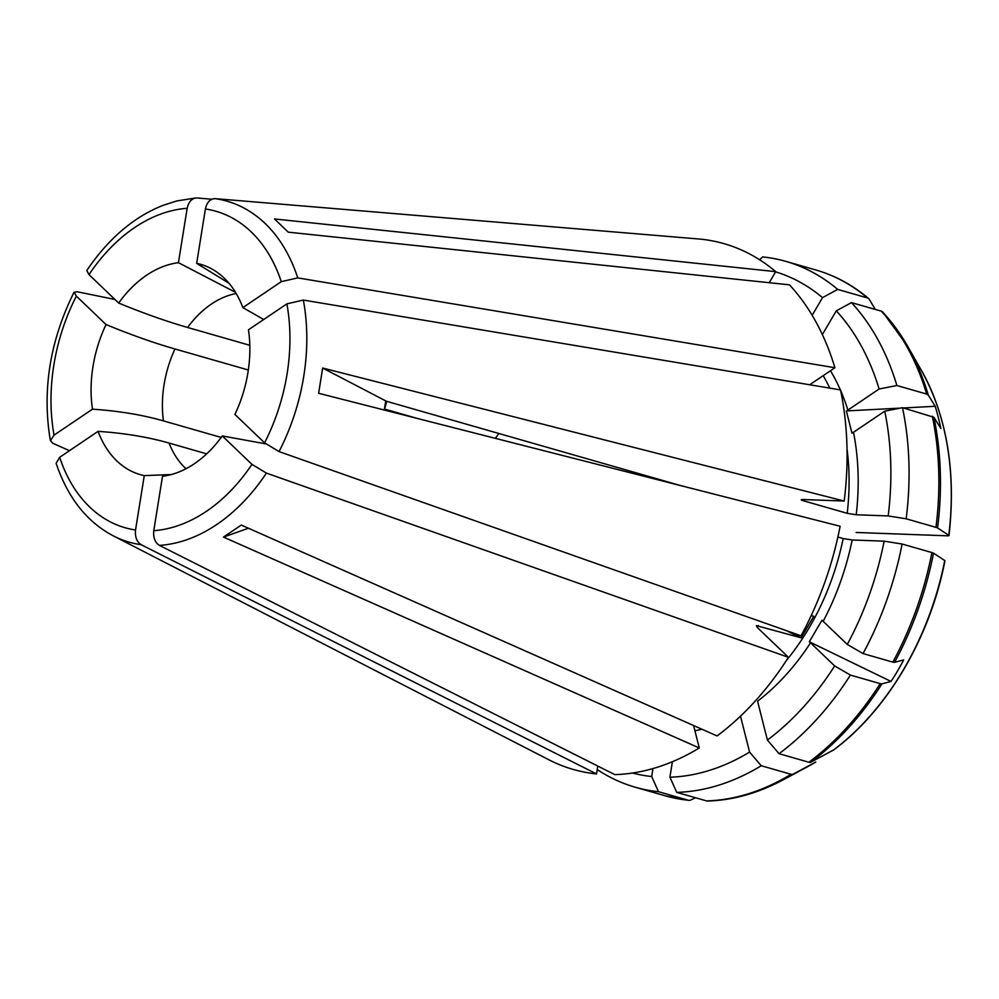 <?xml version="1.0" encoding="UTF-8"?>
<svg xmlns="http://www.w3.org/2000/svg" width="999" height="999" viewBox="0 0 999 999"><rect width="100%" height="100%" fill="white"/><g stroke="black" fill="none" stroke-linecap="round" stroke-linejoin="round"><path stroke-width="1.5" d="M791.058 774.287A273.489 191.009 106 0 1 706.555 800.911A6.431 4.533 92.1 0 0 707.542 801.036C732.979 800.286 758.353 793.131 783.666 779.57A272.627 190.409 106 0 0 793.081 774.175A6.431 3.534 -124 0 1 791.058 774.287L761.25 765.746A273.489 191.009 -74 0 1 676.748 792.369L669.917 777.21L672.402 761.713M706.555 800.911L676.748 792.369M248.439 528.234L223.464 537.087L699.275 747.976A273.489 191.009 -74 0 1 614.772 774.612L159.39 545.379A177.372 123.876 -74 0 0 266.408 473.101L251.96 464.36L222.278 435.926A109.39 76.399 -74 0 1 162.5 476.286L153.784 530.669C153.122 537.574 154.982 542.482 159.39 545.379M171.279 474.55L144.268 475.611L135.539 529.994C134.877 536.913 136.751 541.808 141.159 544.705L596.528 773.938L597.789 766.058M680.581 485.576L386.713 401.336A1287.012 156.781 9.1 0 1 385.751 400.911L322.665 368.044L844.18 501.036L803.096 499.537C800.674 499.512 800.624 499.887 802.946 500.636A209.141 146.066 -74 0 0 803.084 499.525M937.574 527.959A6.431 0.787 -170.9 0 0 935.963 527.347L906.168 518.806A273.489 191.009 -74 0 0 902.497 407.692L933.915 417.282A272.627 190.409 106 0 1 937.574 527.959L948.8 535.314A6.444 0.787 -170.9 0 1 948.988 535.551A6.444 0.787 -170.9 0 1 947.064 535.801L856.155 532.467M803.096 499.537C800.674 499.512 800.624 499.887 802.946 500.636L847.227 513.324L856.218 514.76L888.186 515.934L906.168 518.806M810.539 642.819A215.572 150.562 -74 0 1 757.567 701.198L767.407 740.072A260.614 182.018 -74 0 0 834.664 665.946L810.539 642.819A6.456 1.598 30.4 0 0 809.302 641.783L821.927 620.267A6.456 1.598 30.4 0 1 823.164 621.316A215.572 150.562 -74 0 0 852.172 539.984L884.127 541.158L902.109 544.03A273.489 191.009 -74 0 1 863.036 653.571L847.289 644.43A260.614 182.018 -74 0 0 884.127 541.158M809.302 641.783L891.046 681.455L881.967 683.828A272.627 190.409 106 0 1 810.901 762.137A6.431 3.534 -124 0 1 808.878 762.249L779.07 753.708A273.489 191.009 -74 0 0 850.411 675.087L834.664 665.946M944.942 560.776A6.444 0.787 -170.9 0 0 944.754 560.539L933.516 553.184A6.431 0.787 -170.9 0 0 931.917 552.572A273.489 191.009 106 0 1 892.844 662.125A6.431 1.586 30.4 0 0 894.592 662.312L903.67 659.939A254.495 234.877 -21.9 0 1 891.046 681.455M286.888 303.858L248.476 329.795A109.39 76.399 -74 0 1 234.902 414.41L264.573 442.844L279.033 451.585A177.372 123.876 -74 0 0 303.346 300.062L286.888 303.858A164.623 114.972 106 0 1 264.573 442.844M844.18 501.036A273.489 191.009 -74 0 0 840.509 389.922L303.346 300.062M883.054 312.5A272.627 190.409 106 0 1 907.804 346.528L882.679 312A6.431 4.321 133.8 0 0 881.255 311.151A273.489 191.009 106 0 1 926.685 394.056L896.877 385.514L879.108 388.998L847.889 410.089A6.456 2.96 -14.2 0 1 846.353 410.926L900.374 408.116M903.396 407.954L935.201 406.293L928.308 395.092L926.685 394.056M902.497 407.692L884.727 411.176L853.496 432.267A6.456 2.96 -14.2 0 1 851.96 433.104L846.353 410.926M935.201 406.293A254.495 207.605 -150.8 0 1 940.808 428.471L933.915 417.282M211.875 199.226L196.791 197.964C191.895 198.189 188.674 201.636 187.163 208.304L178.434 262.687A109.39 76.399 -74 0 0 118.669 303.047L88.986 274.613L86.838 270.629M195.854 197.964L196.791 197.964M235.477 292.307L178.434 262.687M669.917 777.21A260.614 182.018 -74 0 0 749.587 752.097L761.25 765.746M740.496 716.171L749.587 752.097M699.275 747.976L693.593 725.524M265.734 443.881L222.278 435.926M322.665 368.044L318.619 393.281L840.134 526.261A273.489 191.009 -74 0 1 801.061 635.814L279.033 451.585M847.289 644.43L823.164 621.316M944.942 560.801C930.094 637.612 887.374 710.139 833.815 749.837L810.901 762.137M888.186 515.934A260.614 182.018 -74 0 0 884.727 411.176M822.364 334.553L836.288 310.839L851.46 302.61A273.489 191.009 -74 0 1 896.877 385.514M879.108 388.998A260.614 182.018 -74 0 0 836.288 310.839M809.689 384.765L834.902 367.744A273.489 191.009 -74 0 0 789.472 284.84L288.274 232.168L274.513 218.968L775.711 271.641A273.489 191.009 -74 0 0 700.686 239.148L215.035 198.639C210.127 198.863 206.918 202.31 205.394 208.978L196.678 263.349A109.39 76.399 -74 0 1 220.28 274.663A109.39 76.399 -74 0 1 242.857 307.605L281.268 281.668L297.739 277.884A177.372 123.876 -74 0 0 215.035 198.639M263.699 319.518L242.857 307.605M228.971 283.241L196.678 263.349M812.162 315.284L822.514 297.64A260.614 182.018 -74 0 0 775.586 271.84M775.711 271.641L769.218 282.705M875.299 309.44L869.28 299.313A6.431 4.321 133.8 0 0 868.655 298.564A6.431 4.321 133.8 0 0 867.494 297.952L837.686 289.41A273.489 191.009 -74 0 0 785.951 261.413A273.489 191.009 -74 0 0 762.674 256.918L759.615 259.752M249.812 345.304L187.587 327.46C166.496 321.416 143.531 313.274 118.669 303.047M54.058 435.114A164.623 114.972 106 0 1 76.361 296.116L106.044 324.563A109.39 76.399 -74 0 0 92.47 409.178L54.058 435.114L50.474 440.646L52.835 443.281L69.468 450.686M248.326 370.005L174.962 348.976C153.871 342.932 130.906 334.79 106.044 324.563M221.179 437.437L163.424 420.879C142.333 414.835 118.681 410.939 92.47 409.178M56.131 463.324C67.77 497.739 86.838 521.928 113.349 535.889L548.776 759.74A273.489 191.009 -74 0 0 596.528 773.938M632.529 773.014A260.614 182.018 -74 0 0 651.685 776.535L652.959 768.556M597.24 769.567A273.489 191.009 -74 0 0 635.227 787.212A273.489 191.009 -74 0 0 658.516 791.707L688.311 800.249A6.431 4.533 92.1 0 0 688.885 800.361A6.431 4.533 92.1 0 0 690.671 800.037L695.491 797.751M135.539 529.994A164.623 114.972 106 0 1 59.678 457.305L98.077 431.356A109.39 76.399 -74 0 0 144.268 475.611M59.678 457.305L56.169 463.174M786.201 630.569L801.123 637.812L756.368 625.624L757.417 627.597L788.436 657.317L266.408 473.101M223.464 537.087L241.283 525.062L717.082 735.938A273.489 191.009 -74 0 0 788.436 657.317M850.411 675.087L880.219 683.628A6.431 1.586 30.4 0 0 881.967 683.828M767.407 740.072L779.07 753.708M206.681 453.846L169.043 443.057C147.952 437.025 124.301 433.116 98.077 431.356M498.863 433.491L495.417 438.361M834.902 367.744L297.739 277.884M881.255 311.151L851.46 302.61M822.514 297.64L837.686 289.41M114.922 299.463L77.148 291.758L74.176 292.22L76.361 296.116M658.516 791.707L651.685 776.535M931.917 552.572L902.109 544.03M892.844 662.125L863.036 653.571M793.081 774.175L815.746 762.037A249.338 174.138 106 0 1 807.916 766.508L783.666 779.57M386.713 401.336L384.365 410.04M384.29 410.027L385.751 400.911M417.232 418.419L384.578 409.066M807.916 766.508L815.746 762.037M786.35 660.564A209.141 146.066 -74 0 0 843.181 538.548L837.874 537.025M801.123 637.812L813.748 616.296L811.213 615.571M843.181 538.548L852.172 539.984M694.929 730.793A215.572 150.562 -74 0 0 701.872 729.195M251.96 464.36A164.623 114.972 106 0 1 153.784 530.669M933.516 553.184A272.627 190.409 106 0 1 894.592 662.312M944.754 560.539A249.338 174.138 106 0 1 833.566 749.999M856.218 514.76A215.572 150.562 -74 0 0 853.496 432.267M932.304 416.233A273.489 191.009 106 0 1 935.963 527.347M847.889 410.089A215.572 150.562 -74 0 0 840.646 390.534M840.371 389.897A215.572 150.562 -74 0 0 830.481 370.729M949 535.526C956.193 471.665 947.015 416.645 921.44 370.454L907.804 346.528A272.627 190.409 106 0 1 928.308 395.092M921.44 370.454A249.338 174.138 106 0 1 948.8 535.314M205.394 208.978A164.623 114.972 106 0 1 281.268 281.668M868.643 298.564C852.634 285.027 835.002 275.487 815.758 269.955A273.489 191.009 106 0 1 867.494 297.952M88.986 274.613A164.623 114.972 106 0 1 187.163 208.304M236.214 293.519A96.528 67.42 -74 0 0 211.401 304.071A96.528 67.42 -74 0 0 187.587 327.46M174.962 348.976A96.528 67.42 -74 0 0 163.424 420.879M113.349 535.889A177.372 123.876 -74 0 0 141.159 544.705M688.311 800.249A273.489 191.009 106 0 1 665.034 795.753L688.873 800.361M880.219 683.628A273.489 191.009 106 0 1 808.878 762.249M847.227 513.324A209.141 146.066 -74 0 0 847.027 448.888M829.769 388.136A209.141 146.066 -74 0 0 823.201 375.649M757.192 627.384A209.141 146.066 -74 0 0 758.391 625.561M169.043 443.057A96.528 67.42 -74 0 0 185.989 468.743M785.951 261.413L815.758 269.955M195.816 197.964L176.848 200.936L162.937 205.382C133.654 217.045 108.292 238.736 86.851 270.442M74.001 292.32C49.85 341.034 41.97 390.434 50.35 440.509M635.227 787.212L665.034 795.753"/></g></svg>
